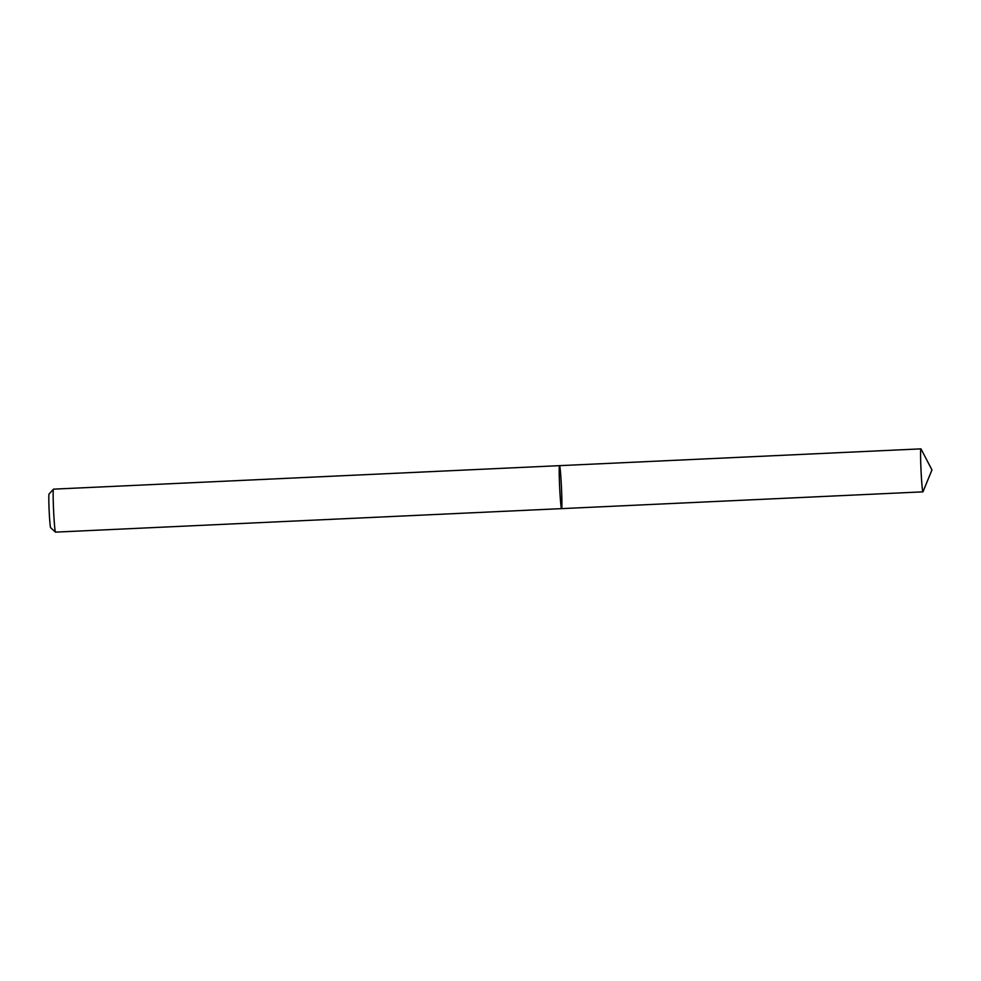 <?xml version="1.0" encoding="UTF-8"?>
<svg xmlns="http://www.w3.org/2000/svg" width="981" height="981" viewBox="0 0 981 981"><rect width="100%" height="100%" fill="white"/><g stroke="black" fill="none" stroke-linecap="round" stroke-linejoin="round"><path stroke-width="1.47" d="M561.426 486.723A21.508 0.895 87.3 0 0 559.55 465.656A21.508 0.895 87.3 0 0 559.648 487.189A21.508 0.895 87.3 0 0 561.537 508.636A21.508 0.895 87.3 0 0 561.426 486.723M561.537 508.636A21.508 0.895 87.3 0 1 559.648 487.189A21.508 0.895 87.3 0 1 559.55 465.656L53.501 489.151A21.508 0.895 87.3 0 0 53.465 489.163A21.508 0.895 87.3 0 0 53.599 510.672A21.508 0.895 87.3 0 0 55.463 532.107A21.508 0.895 87.3 0 0 55.5 532.131L922.937 491.849A21.508 0.895 87.3 0 0 923.011 491.763L931.95 469.899L921.024 448.955A21.508 0.895 87.3 0 0 920.938 448.869A21.508 0.895 87.3 0 0 921.036 470.402A21.508 0.895 87.3 0 0 922.937 491.849M53.465 489.163L49.05 494.019A16.861 0.711 87.3 0 0 49.16 510.88A16.861 0.711 87.3 0 0 50.607 527.68L55.463 532.107M559.55 465.656L920.938 448.869"/></g></svg>
